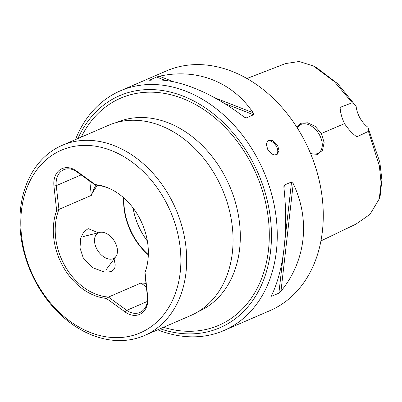 <?xml version="1.0" encoding="UTF-8"?>
<svg xmlns="http://www.w3.org/2000/svg" width="402" height="402" viewBox="0 0 402 402"><rect width="100%" height="100%" fill="white"/><g stroke="black" fill="none" stroke-linecap="round" stroke-linejoin="round"><path stroke-width="0.6" d="M97.987 233.105A14.919 9.558 -123.8 0 1 99.656 232.431A14.919 9.558 -123.8 0 1 113.912 240.381A14.919 9.558 -123.8 0 1 115.846 256.597A14.919 9.558 -123.8 0 1 113.962 258.295A14.919 9.558 -123.8 0 1 97.716 250.531A14.919 9.558 -123.8 0 1 97.987 233.105M106.349 298.41L125.288 312.083A20.311 15.487 -113.4 0 0 141.489 313.369A20.311 15.487 -113.4 0 0 147.73 297.048L145.037 272.486A59.059 45.044 -113.4 0 0 146.152 269.054A59.059 45.044 -113.4 0 0 111.816 189.633A59.059 45.044 -113.4 0 0 95.324 184.618L76.385 170.945A20.311 15.487 -113.4 0 0 60.184 169.659A20.311 15.487 66.6 0 0 53.943 185.98L56.637 210.542A59.059 45.044 66.6 0 0 106.349 298.41L108.555 297.168L126.781 310.324A18.653 14.226 -113.4 0 0 139.916 312.454A18.653 14.226 -113.4 0 0 141.66 311.505A18.653 14.226 -113.4 0 0 147.393 296.515L144.866 272.697A58.024 44.255 -113.4 0 0 146.283 268.576M145.951 283.37A47.451 36.19 66.6 0 1 143.454 283.124L145.906 282.978M246.939 78.511L285.531 63.576L299.234 61.486L313.434 66.013L334.343 81.576L352.252 102.741L340.117 107.379C340.308 112.364 341.775 117.781 344.524 123.625C348.152 129.072 352.247 133.479 356.8 136.861L368.443 131.353L367.971 127.273L379.85 162.333L381.9 179.86L380.197 195.623L379.252 198.905L381.111 182.965L379.347 165.765L368.443 131.353M310.615 153.654L317.454 154.368L322.464 150.358L324.143 142.65L321.384 133.479L315.173 126.369L307.59 122.791L300.972 123.243L296.942 127.379M320.922 240.914L355.926 224.14L369.976 214.392L379.252 198.91M77.918 138.534A126.409 96.41 -113.4 0 1 107.736 102.148A126.409 96.41 66.6 0 1 250.381 157.69A126.409 96.41 66.6 0 1 231.728 321.304A126.409 96.41 -113.4 0 1 160.162 328.751M157.71 329.811A130.555 99.57 66.6 0 0 224.004 330.494A130.555 99.57 66.6 0 0 236.22 323.831A130.555 99.57 -113.4 0 0 255.486 154.855A130.555 99.57 -113.4 0 0 120.379 90.827A130.555 99.57 -113.4 0 0 108.163 97.495A130.555 99.57 66.6 0 0 75.47 139.594M108.555 125.288A103.615 79.023 66.6 0 1 219.165 182.478A103.615 79.023 66.6 0 1 200.492 310.213A103.615 79.023 -113.4 0 1 190.799 315.505L144.418 335.554A103.615 79.023 66.6 0 1 37.19 284.742A103.615 79.023 -113.4 0 1 52.481 150.634A103.615 79.023 -113.4 0 1 62.174 145.343L108.555 125.288M37.376 284.033A99.47 75.862 66.6 0 1 52.054 155.293A99.47 75.862 66.6 0 1 164.297 198.995A99.47 75.862 -113.4 0 1 149.619 327.736A99.47 75.862 -113.4 0 1 37.376 284.033M144.418 335.554A103.615 79.023 66.6 0 0 154.112 330.268A103.615 79.023 66.6 0 0 169.403 196.156A103.615 79.023 -113.4 0 0 62.174 145.343M53.943 185.98L56.25 185.659A18.653 14.226 66.6 0 1 61.978 170.674A18.653 14.226 -113.4 0 1 63.727 169.719A18.653 14.226 -113.4 0 1 76.857 171.85L95.279 185.056A58.024 44.255 -113.4 0 1 112.253 189.865M95.952 185.106A47.451 36.19 -113.4 0 0 92.405 192.9L97.344 185.252M98.314 232.768L88.184 228.622L83.711 231.924L80.701 238.2L79.993 247.974L83.254 257.913L92.51 267.657L104.485 272.069L108.284 272.099L111.379 271.33L113.595 269.802L114.856 267.586L115.213 264.812L114.093 258.963M120.379 90.827L166.393 70.933A130.555 99.57 66.6 0 1 301.5 134.961A130.555 99.57 -113.4 0 1 270.018 310.6L224.004 330.494M277.631 145.278L279.013 150.644L277.159 154.403L274.44 154.956L272.018 154.046L268.657 150.881L267.787 149.534L266.255 144.268L267.928 140.63L272.847 140.685L277.631 145.278M276.541 154.735A8.291 5.311 56.2 0 0 276.31 146.162A8.291 5.311 -123.8 0 0 267.395 141.077M310.495 153.363A16.783 10.753 56.2 0 0 318.701 152.876A16.783 10.753 56.2 0 0 319.324 134.625A16.783 10.753 -123.8 0 0 300.013 124.987A16.783 10.753 -123.8 0 0 297.41 128.112M352.252 102.741L356.112 106.309A24.869 18.964 66.6 0 0 360.041 118.133A24.869 18.964 -113.4 0 0 367.971 127.273M149.815 80.299L150.047 80.274C174.614 77.375 210.412 91.314 243.793 116.776L245.476 117.786L246.356 117.886L253.546 114.776L253.114 112.746C232.406 81.802 196.608 67.868 159.368 76.244L156.589 77.028L149.207 80.305M283.912 187.689C288.541 229.401 283.857 270.466 271.657 295.214L271.682 296.274L278.877 293.164L280.978 291.184C305.852 260.953 310.535 219.894 293.239 183.659L291.556 181.955L284.365 185.066L283.887 186.096L283.912 187.689M271.35 296.058L271.682 296.274L271.852 294.812M313.434 66.013L316.485 67.586L337.811 83.792L356.112 106.309M147.363 241.049A59.059 45.044 66.6 0 1 133.047 207.934M81.103 174.915L56.25 185.659L58.938 209.407A58.024 44.255 -113.4 0 0 64.883 265.858A58.024 44.255 -113.4 0 0 108.525 297.048L140.921 283.043L146.343 286.958M58.938 209.407L91.334 195.397L89.777 181.176M148.328 254.878A58.024 44.255 66.6 0 1 123.63 197.759M140.921 283.043A58.024 44.255 -113.4 0 0 143.454 283.124M92.405 192.9A58.024 44.255 -113.4 0 0 91.334 195.397M58.838 209.291L56.637 210.542M144.8 272.883L145.037 272.486M95.324 184.618L95.083 185.01M123.831 197.94A59.059 45.044 -113.4 0 0 148.333 254.612M125.288 312.083L126.781 310.324L147.358 301.43M344.524 123.625L321.384 133.479M198.487 311.5A102.992 78.551 -113.4 0 0 207.94 306.324A102.992 78.551 -113.4 0 0 226.562 179.473A102.992 78.551 -113.4 0 0 116.741 122.429M163.529 327.293A123.715 94.354 -113.4 0 0 230.406 318.967A123.715 94.354 -113.4 0 0 248.662 158.84A123.715 94.354 -113.4 0 0 109.058 104.485A123.715 94.354 -113.4 0 0 81.289 137.082M280.978 291.184L293.239 183.659M278.877 293.164L283.304 254.31M284.797 241.225L291.556 181.955M283.988 188.362L284.365 185.066M253.114 112.746L214.899 97.862M173.523 81.757L159.368 76.244M253.546 114.776L224.437 103.445M165.307 80.42L156.589 77.028M246.356 117.886L244.13 117.017M76.385 170.945L76.857 171.85M147.73 297.048L147.393 296.515M99.656 232.431L83.38 236.527M115.846 256.597L105.867 270.089"/></g></svg>
